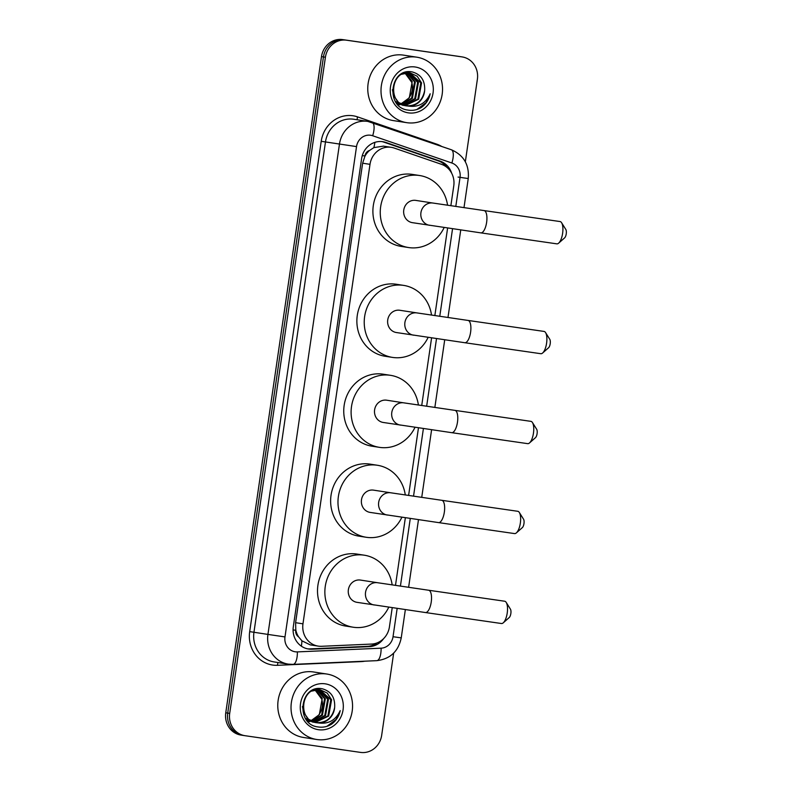 <?xml version="1.0" encoding="UTF-8"?>
<svg xmlns="http://www.w3.org/2000/svg" width="792" height="792" viewBox="0 0 792 792"><rect width="100%" height="100%" fill="white"/><g stroke="black" fill="none" stroke-linecap="round" stroke-linejoin="round"><path stroke-width="1.19" d="M383.496 146.134L373.864 147.609L369.537 150.47A6.623 6.138 98.8 0 0 364.944 155.975L362.281 155.588M450.866 205.722L453.767 185.882A19.869 18.424 98.8 0 0 441.52 164.34L394.238 148.064A19.869 18.424 98.8 0 0 391.268 147.332A19.869 18.424 98.8 0 0 391.109 147.312A19.869 18.424 98.8 0 0 370.003 164.34L302.97 623.829A19.869 18.424 98.8 0 0 318.186 646.104A19.869 18.424 98.8 0 0 321.552 646.292L371.537 644.074A19.869 18.424 98.8 0 0 389.426 626.888L392.228 607.682M298.584 636.847A19.869 18.424 -81.2 0 1 295.802 629.937L295.753 630.274A6.623 6.138 98.8 0 0 298.584 636.847L301.91 640.817L310.266 644.886L318.186 646.104M364.944 155.975L364.894 156.321A19.869 18.424 -81.2 0 1 369.537 150.47M364.894 156.321L362.637 163.201L295.604 622.69L295.802 629.937M395.485 585.397L405.356 517.75M408.603 495.465L418.473 427.809M421.72 405.524L431.59 337.877M434.848 315.592L447.619 228.017M241.134 735.105A19.869 18.424 -81.2 0 1 240.966 735.075L242.936 735.382A19.869 18.424 -81.2 0 0 243.095 735.402A19.869 18.424 -81.2 0 1 242.936 735.382A19.869 18.424 -81.2 0 1 227.72 713.107L323.453 56.935A19.869 18.424 -81.2 0 1 344.55 39.907L460.053 56.598A19.869 18.424 -81.2 0 1 460.211 56.618A19.869 18.424 -81.2 0 1 460.37 56.648M240.966 735.075A19.869 18.424 -81.2 0 1 225.76 712.8L321.483 56.628A19.869 18.424 -81.2 0 1 342.589 39.6L458.093 56.291A19.869 18.424 -81.2 0 1 458.251 56.321A19.869 18.424 -81.2 0 1 458.41 56.341M451.678 173.24A19.869 18.424 98.8 0 0 440.194 161.152L385.813 142.441A19.869 18.424 98.8 0 0 382.853 141.709A19.869 18.424 98.8 0 0 382.694 141.679A19.869 18.424 98.8 0 0 361.588 158.707L293.307 626.739A19.869 18.424 98.8 0 0 308.514 649.014A19.869 18.424 98.8 0 0 311.89 649.202L369.369 646.648A19.869 18.424 98.8 0 0 383.625 638.609M393.664 653.113L381.665 735.372A19.869 18.424 -81.2 0 1 360.558 752.4L245.055 735.709A19.869 18.424 -81.2 0 1 244.896 735.679A19.869 18.424 -81.2 0 1 229.69 713.404L325.413 57.232A19.869 18.424 -81.2 0 1 346.52 40.204L462.023 56.895A19.869 18.424 -81.2 0 1 462.182 56.925A19.869 18.424 -81.2 0 1 477.388 79.2L465.34 161.776M244.896 735.679L242.936 735.382A19.869 18.424 -81.2 0 1 227.72 713.107L323.453 56.935A19.869 18.424 -81.2 0 1 344.55 39.907L460.053 56.598A19.869 18.424 -81.2 0 1 460.211 56.618L458.251 56.321M377.18 642.866A19.869 18.424 -81.2 0 1 367.399 646.351L309.929 648.896A19.869 18.424 -81.2 0 1 307.543 648.836M381.863 141.58A19.869 18.424 -81.2 0 1 383.853 142.134L438.233 160.855A19.869 18.424 -81.2 0 1 446.896 167.34M406.989 122.701A33.125 30.71 -81.2 0 1 406.732 122.661A33.125 30.71 -81.2 0 1 381.397 85.388A33.125 30.71 -81.2 0 1 416.552 57.153A33.125 30.71 -81.2 0 1 416.82 57.192A33.125 30.71 -81.2 0 1 442.144 94.456A33.125 30.71 -81.2 0 1 406.989 122.701M393.753 120.661A33.125 30.71 -81.2 0 1 393.485 120.622A33.125 30.71 -81.2 0 1 368.151 83.348A33.125 30.71 -81.2 0 1 403.316 55.103A33.125 30.71 -81.2 0 1 403.573 55.143L416.82 57.192M421.463 107.385C426.047 104.059 428.957 99.525 430.185 93.783C425.69 103.465 418.354 107.554 408.157 106.059A16.563 15.355 -81.2 0 0 424.651 90.575C425.175 80.695 421.087 74.488 412.365 71.973C389.991 67.033 384.952 107.524 407.821 110.058C412.632 110.89 417.186 109.999 421.463 107.385M415.117 66.983A23.186 21.493 -81.2 0 1 433.056 93.001A23.186 21.493 -81.2 0 1 408.425 112.87A23.186 21.493 -81.2 0 1 390.496 86.853A23.186 21.493 -81.2 0 1 415.117 66.983M404.831 105.484L417.879 99.119L420.79 82.814L409.86 72.874M405.217 105.584L418.651 99.238L421.562 82.932L417.186 76.21L410.117 72.913C391.179 69.151 386.625 104.019 406.89 105.93L408.157 106.059M403.316 104.95L414.76 98.634L417.671 82.328L408.276 72.775M403.692 105.098L415.543 98.752L418.453 82.447L408.672 72.785M401.831 104.247L411.642 98.159L414.553 81.853L406.672 72.864M402.197 104.445L412.424 98.277L415.335 81.972L407.078 72.824M405.029 73.151L411.711 82.259A16.563 15.355 -81.2 0 1 401.841 103.247L409.315 97.792L412.216 81.487L405.445 73.062M409.335 72.795L400.643 74.458M392.426 89.674L393.634 95.634L398.515 102.425L405.979 105.791M406.227 72.31L405.504 72.23M396.198 102.554L402.861 105.306M406.999 72.428L405.257 72.3M395.426 101.406L403.643 105.425M397.653 104.346L399.752 104.831M401.841 103.247L400.811 103.653M406.118 105.811C416.275 106.128 422.453 101.049 424.651 90.575M416.929 109.484L426.037 102.643L430.185 93.783M317.008 739.54A33.125 30.71 -81.2 0 1 316.741 739.5A33.125 30.71 -81.2 0 1 291.416 702.227A33.125 30.71 -81.2 0 1 326.571 673.992A33.125 30.71 -81.2 0 1 326.829 674.032A33.125 30.71 -81.2 0 1 352.163 711.295A33.125 30.71 -81.2 0 1 317.008 739.54M303.762 737.5A33.125 30.71 -81.2 0 1 303.494 737.461A33.125 30.71 -81.2 0 1 278.17 700.187A33.125 30.71 -81.2 0 1 313.325 671.943A33.125 30.71 -81.2 0 1 313.592 671.982L326.829 674.032M331.482 724.225C336.065 720.898 338.966 716.364 340.194 710.622C335.709 720.304 328.363 724.393 318.166 722.898A16.563 15.355 -81.2 0 0 334.66 707.414C335.194 697.534 331.096 691.327 322.384 688.812C300.01 683.872 294.961 724.363 317.83 726.898C322.651 727.729 327.195 726.838 331.482 724.225M325.136 683.823A23.186 21.493 -81.2 0 1 343.065 709.84A23.186 21.493 -81.2 0 1 318.443 729.709A23.186 21.493 -81.2 0 1 300.514 703.692A23.186 21.493 -81.2 0 1 325.136 683.823M314.84 722.324L327.888 715.958L330.799 699.653L319.869 689.713M315.226 722.423L328.67 716.077L331.581 699.772L327.205 693.049L320.126 689.753C301.188 685.991 296.634 720.859 316.909 722.769L318.166 722.898M313.325 721.789L324.779 715.473L327.68 699.168L318.295 689.614M313.701 721.938L325.552 715.592L328.462 699.287L318.691 689.624M311.84 721.086L321.661 714.998L324.572 698.692L316.681 689.703M312.216 721.284L322.443 715.117L325.344 698.811L317.087 689.664M315.038 689.99L321.72 699.098A16.563 15.355 -81.2 0 1 311.86 720.086L319.325 714.631L322.235 698.326L315.454 689.901M319.354 689.634L310.652 691.297M302.435 706.514L303.643 712.473L308.533 719.265L315.988 722.631M316.236 689.149L315.513 689.07M306.207 719.393L312.88 722.146M317.018 689.268L315.275 689.139M305.445 718.245L313.652 722.264M307.662 721.185L309.761 721.67M311.86 720.086L310.82 720.492M316.127 722.651C326.284 722.967 332.462 717.889 334.66 707.414M326.938 726.323L336.046 719.482L340.194 710.622M561.607 222.75L565.825 229.482A4.633 1.732 98.2 0 1 566.24 233.848A4.633 1.732 98.2 0 1 564.607 237.877L558.657 243.144A11.266 4.217 -81.8 0 0 562.617 233.343A11.266 4.217 -81.8 0 0 561.607 222.75A11.266 4.217 -81.8 0 0 560.053 221.552L484.06 210.573A11.266 4.217 98.2 0 1 486.625 222.364A11.266 4.217 98.2 0 1 480.843 232.868L556.835 243.847A11.266 4.217 -81.8 0 0 558.657 243.144M415.899 200.416A11.266 10.445 98.8 0 0 415.81 200.406A11.266 10.445 98.8 0 0 415.721 200.386A11.266 10.445 98.8 0 0 403.772 209.989A11.266 10.445 98.8 0 0 412.385 222.661A11.266 10.445 98.8 0 0 412.474 222.671M444.163 227.502A36.432 33.779 -81.2 0 1 408.84 247.589A36.432 33.779 -81.2 0 1 408.543 247.54A36.432 33.779 -81.2 0 1 380.685 206.544A36.432 33.779 -81.2 0 1 419.354 175.477A36.432 33.779 -81.2 0 1 419.651 175.527A36.432 33.779 -81.2 0 1 447.559 205.237M401.475 246.451A36.432 33.779 -81.2 0 1 401.188 246.411A36.432 33.779 -81.2 0 1 373.329 205.405A36.432 33.779 -81.2 0 1 411.998 174.349A36.432 33.779 -81.2 0 1 412.286 174.388L419.651 175.527M545.579 332.61L549.797 339.342A4.633 1.732 98.2 0 1 550.212 343.708A4.633 1.732 98.2 0 1 548.579 347.747L542.629 353.004A11.266 4.217 -81.8 0 0 546.589 343.213A11.266 4.217 -81.8 0 0 545.579 332.61A11.266 4.217 -81.8 0 0 544.025 331.422L468.042 320.433A11.266 4.217 98.2 0 1 470.596 332.224A11.266 4.217 98.2 0 1 464.815 342.728L540.807 353.707A11.266 4.217 -81.8 0 0 542.629 353.004M399.871 310.276A11.266 10.445 98.8 0 0 399.782 310.266A11.266 10.445 98.8 0 0 399.693 310.256A11.266 10.445 98.8 0 0 387.743 319.849A11.266 10.445 98.8 0 0 396.356 332.531A11.266 10.445 98.8 0 0 396.445 332.541M428.135 337.362A36.432 33.779 -81.2 0 1 392.812 357.449A36.432 33.779 -81.2 0 1 392.515 357.41A36.432 33.779 -81.2 0 1 364.657 316.404A36.432 33.779 -81.2 0 1 403.326 285.348A36.432 33.779 -81.2 0 1 403.623 285.387A36.432 33.779 -81.2 0 1 431.531 315.097M385.447 356.311A36.432 33.779 -81.2 0 1 385.159 356.271A36.432 33.779 -81.2 0 1 357.301 315.275A36.432 33.779 -81.2 0 1 395.97 284.209A36.432 33.779 -81.2 0 1 396.257 284.249L403.623 285.387M532.452 422.552L536.679 429.284A4.633 1.732 98.2 0 1 537.095 433.65A4.633 1.732 98.2 0 1 535.461 437.679L529.511 442.946A11.266 4.217 -81.8 0 0 533.462 433.145A11.266 4.217 -81.8 0 0 532.452 422.552A11.266 4.217 -81.8 0 0 530.907 421.354L454.915 410.375A11.266 4.217 98.2 0 1 457.479 422.166A11.266 4.217 98.2 0 1 451.697 432.67L527.68 443.649A11.266 4.217 -81.8 0 0 529.511 442.946M386.753 400.217A11.266 10.445 98.8 0 0 386.664 400.198A11.266 10.445 98.8 0 0 386.575 400.188A11.266 10.445 98.8 0 0 374.616 409.791A11.266 10.445 98.8 0 0 383.229 422.463A11.266 10.445 98.8 0 0 383.318 422.473M415.008 427.304A36.432 33.779 -81.2 0 1 379.685 447.391A36.432 33.779 -81.2 0 1 379.398 447.341A36.432 33.779 -81.2 0 1 351.539 406.345A36.432 33.779 -81.2 0 1 390.208 375.279A36.432 33.779 -81.2 0 1 390.496 375.319A36.432 33.779 -81.2 0 1 418.404 405.039M372.329 446.252A36.432 33.779 -81.2 0 1 372.042 446.213A36.432 33.779 -81.2 0 1 344.183 405.207A36.432 33.779 -81.2 0 1 382.853 374.141A36.432 33.779 -81.2 0 1 383.14 374.19L390.496 375.319M519.334 512.483L523.552 519.215A4.633 1.732 98.2 0 1 523.967 523.581A4.633 1.732 98.2 0 1 522.344 527.62L516.384 532.877A11.266 4.217 -81.8 0 0 520.344 523.086A11.266 4.217 -81.8 0 0 519.334 512.483A11.266 4.217 -81.8 0 0 517.79 511.295L441.797 500.306A11.266 4.217 98.2 0 1 444.352 512.097A11.266 4.217 98.2 0 1 438.58 522.601L514.562 533.59A11.266 4.217 -81.8 0 0 516.384 532.877M373.636 490.149A11.266 10.445 98.8 0 0 373.547 490.139A11.266 10.445 98.8 0 0 373.458 490.129A11.266 10.445 98.8 0 0 361.498 499.722A11.266 10.445 98.8 0 0 370.112 512.404A11.266 10.445 98.8 0 0 370.201 512.414M401.89 517.235A36.432 33.779 -81.2 0 1 366.567 537.322A36.432 33.779 -81.2 0 1 366.28 537.283A36.432 33.779 -81.2 0 1 338.412 496.277A36.432 33.779 -81.2 0 1 377.091 465.221A36.432 33.779 -81.2 0 1 377.378 465.26A36.432 33.779 -81.2 0 1 405.286 494.97M359.212 536.184A36.432 33.779 -81.2 0 1 358.915 536.144A36.432 33.779 -81.2 0 1 331.056 495.148A36.432 33.779 -81.2 0 1 369.725 464.082A36.432 33.779 -81.2 0 1 370.022 464.122L377.378 465.26M506.217 602.425L510.434 609.157A4.633 1.732 98.2 0 1 510.85 613.523A4.633 1.732 98.2 0 1 509.216 617.552L503.267 622.819A11.266 4.217 -81.8 0 0 507.227 613.018A11.266 4.217 -81.8 0 0 506.217 602.425A11.266 4.217 -81.8 0 0 504.662 601.227L428.68 590.248A11.266 4.217 98.2 0 1 431.234 602.039A11.266 4.217 98.2 0 1 425.452 612.543L501.445 623.522A11.266 4.217 -81.8 0 0 503.267 622.819M360.508 580.091A11.266 10.445 98.8 0 0 360.419 580.071A11.266 10.445 98.8 0 0 360.33 580.061A11.266 10.445 98.8 0 0 348.381 589.664A11.266 10.445 98.8 0 0 356.994 602.336A11.266 10.445 98.8 0 0 357.083 602.346M388.773 607.177A36.432 33.779 -81.2 0 1 353.45 627.264A36.432 33.779 -81.2 0 1 353.153 627.214A36.432 33.779 -81.2 0 1 325.294 586.219A36.432 33.779 -81.2 0 1 363.964 555.152A36.432 33.779 -81.2 0 1 364.261 555.192A36.432 33.779 -81.2 0 1 392.169 584.912M346.094 626.125A36.432 33.779 -81.2 0 1 345.797 626.086A36.432 33.779 -81.2 0 1 317.938 585.08A36.432 33.779 -81.2 0 1 356.608 554.014A36.432 33.779 -81.2 0 1 356.905 554.063L364.261 555.192M301.376 646.183A19.869 7.316 -92.5 0 0 301.91 640.817M443.53 165.181A19.869 7.346 -71 0 0 443.649 163.885M373.864 147.609A19.869 7.346 -71 0 0 374.873 142.352M373.458 644.975A19.869 7.316 -92.5 0 0 373.695 643.837M295.753 630.274L293.08 629.888M362.637 163.201L370.003 164.34M295.604 622.69L302.97 623.829M225.76 712.8L229.69 713.404M321.483 56.628L325.413 57.232M342.589 39.6L346.52 40.204M458.093 56.291L462.023 56.895M455.796 206.455L460.043 177.368A13.246 12.286 98.8 0 0 451.876 163.013L372.676 135.749A13.246 12.286 98.8 0 0 370.597 135.244A13.246 12.286 98.8 0 0 356.529 146.599L284.991 636.917A13.246 12.286 98.8 0 0 295.238 651.786A13.246 12.286 98.8 0 0 297.376 651.895L381.101 648.183A13.246 12.286 98.8 0 0 393.03 636.718L397.158 608.414M284.991 636.917L267.934 634.412L339.461 144.085A26.502 24.572 -81.2 0 1 367.607 121.374A26.502 24.572 -81.2 0 1 367.815 121.404L353.836 119.255A26.502 24.572 98.8 0 0 353.628 119.226A26.502 24.572 98.8 0 0 325.482 141.926L253.955 632.254A26.502 24.572 98.8 0 0 274.23 661.954L288.209 664.112A26.502 24.572 -81.2 0 1 267.934 634.412L249.688 631.62L321.215 141.303L356.529 146.599M288.437 664.142L288.209 664.112A26.502 24.572 -81.2 0 0 288.427 664.142L293.06 664.379A13.246 4.881 -92.5 0 0 297.376 651.895M321.215 141.303A29.809 27.641 -81.2 0 1 352.876 115.751A29.809 27.641 -81.2 0 1 357.558 116.889L436.758 144.154A29.809 27.641 -81.2 0 1 441.58 146.381M364.865 661.191A29.809 27.641 -81.2 0 1 361.271 661.597L277.556 665.31A29.809 27.641 -81.2 0 1 249.688 631.62M400.415 586.129L410.276 518.473M413.533 496.188L423.403 428.541M426.65 406.256L436.521 338.6M439.768 316.315L452.549 228.74M277.556 665.31A3.317 1.218 87.5 0 1 278.111 662.558M436.61 144.679A3.317 1.228 109 0 1 436.758 144.154M357.34 119.79A3.317 1.228 109 0 1 357.558 116.889M293.06 664.379L376.784 660.657A13.246 4.881 -92.5 0 0 381.101 648.183M393.03 636.718L401.237 637.877L405.356 609.612M460.043 177.368L468.25 178.527C469.369 164.716 463.716 155.123 451.282 149.728L367.815 121.404M451.876 163.013A13.246 4.891 -71 0 0 451.282 149.728M372.676 135.749A13.246 4.891 -71 0 0 372.082 122.463M458.083 177.071L463.003 177.764M383.853 142.134L385.813 142.441M438.233 160.855L440.194 161.152M367.399 646.351L369.369 646.648M309.929 648.896L311.89 649.202M484.06 210.573L432.977 203.049A11.266 10.445 98.8 0 0 432.887 203.039A11.266 10.445 98.8 0 0 420.928 212.682A11.266 10.445 98.8 0 0 429.551 225.304A11.266 10.445 98.8 0 0 429.64 225.324M468.042 320.433L416.948 312.909A11.266 10.445 98.8 0 0 416.859 312.899A11.266 10.445 98.8 0 0 404.9 322.552A11.266 10.445 98.8 0 0 413.523 335.174A11.266 10.445 98.8 0 0 413.612 335.184M454.915 410.375L403.831 402.851A11.266 10.445 98.8 0 0 403.742 402.831A11.266 10.445 98.8 0 0 391.783 412.483A11.266 10.445 98.8 0 0 400.405 425.106A11.266 10.445 98.8 0 0 400.495 425.126M441.797 500.306L390.713 492.782A11.266 10.445 98.8 0 0 390.624 492.772A11.266 10.445 98.8 0 0 378.665 502.425A11.266 10.445 98.8 0 0 387.278 515.048A11.266 10.445 98.8 0 0 387.367 515.057M428.68 590.248L377.596 582.724A11.266 10.445 98.8 0 0 377.497 582.704A11.266 10.445 98.8 0 0 365.538 592.357A11.266 10.445 98.8 0 0 374.161 604.979A11.266 10.445 98.8 0 0 374.25 604.999M383.338 146.114L391.268 147.332M462.182 56.925L460.211 56.618M376.784 660.657C390.218 659.013 398.376 651.42 401.237 637.877M408.613 587.327L418.483 519.681M421.73 497.396L431.6 429.739M434.848 407.454L444.718 339.808M447.975 317.523L460.746 229.937M463.993 207.653L468.25 178.527M406.732 122.661L393.485 120.622M316.741 739.5L303.494 737.461M412.385 222.661L480.843 232.868M408.543 247.54L401.188 246.411M415.81 200.406L432.977 203.049M396.356 332.531L464.815 342.728M392.515 357.41L385.159 356.271M399.782 310.266L416.948 312.909M383.229 422.463L451.697 432.67M379.398 447.341L372.042 446.213M386.664 400.198L403.831 402.851M370.112 512.404L438.58 522.601M366.28 537.283L358.915 536.144M373.547 490.139L390.713 492.782M356.994 602.336L425.452 612.543M353.153 627.214L345.797 626.086M360.419 580.071L377.596 582.724"/></g></svg>

